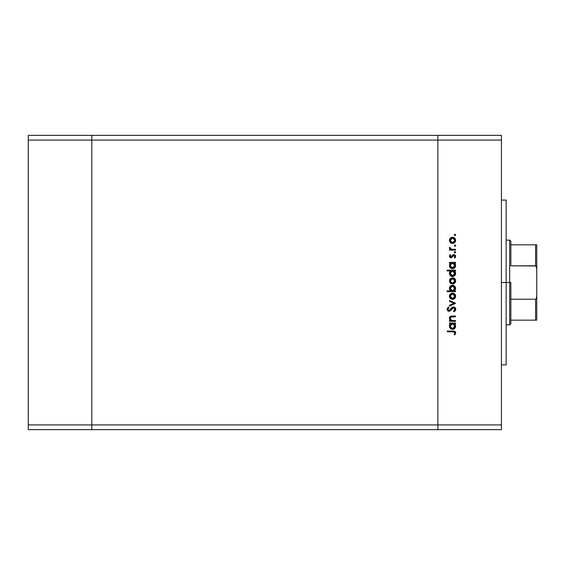 <?xml version="1.0" encoding="UTF-8"?>
<svg xmlns="http://www.w3.org/2000/svg" width="565" height="565" viewBox="0 0 565 565"><rect width="100%" height="100%" fill="white"/><g stroke="black" fill="none" stroke-linecap="round" stroke-linejoin="round"><path stroke-width="0.85" d="M437.875 135.367L91.812 135.367L91.812 140.071L91.812 135.367L28.25 135.367L28.25 140.071L28.25 135.367L501.438 135.367L501.438 140.071L437.875 140.071L437.875 135.367L437.875 140.071L437.875 135.367L437.875 140.071L91.812 140.071L437.875 140.071L437.875 424.929L437.875 140.071L437.875 424.929L437.875 140.071L501.438 140.071L501.438 424.929L501.438 135.367L437.875 135.367M437.875 429.633L437.875 424.929L91.812 424.929L91.812 140.071L91.812 424.929L501.438 424.929L501.438 429.633L437.875 429.633L437.875 424.929L437.875 429.633L501.438 429.633L501.438 424.929L437.875 424.929L437.875 429.633L91.812 429.633L91.812 424.929L91.812 429.633L437.875 429.633M91.812 429.633L91.812 135.367L91.812 140.071L28.25 140.071L91.812 140.071L91.812 424.929L28.25 424.929L28.25 140.071L28.25 424.929L91.812 424.929L91.812 429.633L28.25 429.633L28.25 424.929L28.25 429.633L91.812 429.633M506.148 282.5L501.438 282.5L506.148 282.5L506.148 200.102L506.148 364.898L506.148 282.5L509.679 282.5L509.679 324.875L509.679 282.5L506.148 282.5M455.531 320.574L455.531 321.315L455.531 320.574L455.531 321.315L449.507 321.315L449.507 320.574L450.595 320.574L449.712 319.578L449.479 317.671L450.001 316.739L451.379 316.096L455.531 316.033L455.531 316.774L451.075 316.937L450.143 318.413L450.425 319.458L451.569 320.412L455.531 320.574L451.739 320.461L450.143 318.413L451.329 316.859L455.531 316.774L455.531 316.033L452.459 316.033C450.686 315.877 449.669 316.626 449.401 318.286L450.595 320.574L449.507 320.574L449.507 321.315L455.531 321.315L449.507 321.315L449.507 320.574M453.511 306.95L455.108 307.664L455.736 309.076L455.221 310.814L453.942 311.809L453.526 311.11L454.896 309.302L453.85 307.734L452.692 307.981L449.345 311.251L447.614 310.679L447.077 309.246L448.476 307.049L448.984 307.72L448.003 308.836L447.989 309.768L449.274 310.496L451.965 307.593L453.511 306.95L448.97 310.538L447.925 309.33L448.984 307.72L448.476 307.049L447.077 309.246L449.006 311.28L450.256 310.821L453.504 307.685L454.896 309.302L453.526 311.11L453.942 311.809L455.743 309.302L453.737 306.957M449.507 301.3L449.507 300.502L455.531 303.25L449.507 306.103L449.507 305.305L453.893 303.306L449.507 301.3L449.507 300.502L455.531 303.25L449.507 300.502L449.507 301.3L453.893 303.306L449.507 305.305L449.507 306.103L455.531 303.356L449.507 306.103L449.507 305.305M450.404 298.518L452.537 299.344L450.863 298.871L449.648 297.48L449.415 295.898L449.966 294.414L451.386 293.313L453.73 293.341L455.298 294.746L455.588 296.83L454.747 298.433L452.537 299.344C454.444 299.168 455.482 298.129 455.637 296.222C455.475 294.323 454.444 293.284 452.537 293.108L450.397 293.934L449.401 296.222L450.171 298.285M452.537 284.026L450.171 282.973L449.401 280.904L450.397 278.616L452.537 277.789L454.747 278.7L455.637 280.904L454.747 283.114L452.537 284.026C454.444 283.849 455.482 282.811 455.637 280.904C455.475 279.004 454.444 277.966 452.537 277.789L450.397 278.616L449.401 280.904L450.404 283.199L452.537 284.026M449.507 263.106L450.623 263.106L449.507 263.106L449.507 262.372L455.531 262.372L455.531 263.106L454.493 263.106L455.637 265.564L454.719 267.789L452.501 268.707L450.771 268.17L449.627 266.751L449.472 264.837L450.623 263.106L449.401 265.543C449.57 267.457 450.602 268.509 452.501 268.707C454.415 268.53 455.461 267.485 455.637 265.564L454.493 263.106L455.531 263.106L455.531 262.372L449.507 262.372L449.507 263.106L449.507 262.372L455.531 262.372L455.531 263.106M455.623 234.821L454.952 234.27L455.637 234.955L454.818 235.633L454.274 235.089L454.465 234.468L455.588 234.694L454.952 234.27L454.267 234.955L454.952 235.64L454.267 234.955L454.952 234.27L455.637 234.955L454.952 235.64L454.267 234.955L454.952 235.64L455.637 234.955L454.952 235.64M449.415 240.662L450.404 242.632L452.537 243.459L449.973 242.159L449.415 240.662L449.648 239.087L450.623 237.865L451.951 237.279L454.747 238.133L455.588 239.73L455.425 241.538L454.274 242.936L452.537 243.459C454.444 243.282 455.482 242.244 455.637 240.344C455.475 238.437 454.444 237.399 452.537 237.229L450.397 238.056L449.401 240.344L450.171 242.406M455.581 245.351L454.952 244.942L455.637 245.627L455.086 246.298L454.267 245.627L455.086 244.949L455.637 245.627L454.952 244.942L454.267 245.627L454.952 246.312L454.267 245.627L454.952 244.942L455.588 245.888M455.531 249.377L455.531 250.118L455.531 249.377L455.531 250.118L449.507 250.118L449.507 249.377L450.397 249.377L449.486 248.36L449.613 247.265L451.216 249.179L455.531 249.377L451.442 249.243L449.613 247.265L449.401 247.908L450.397 249.377L449.507 249.377L449.507 250.118L455.531 250.118L449.507 250.118L449.507 249.377M455.581 252.011L454.952 252.965L454.267 252.28L454.952 251.595L455.637 252.28L455.086 252.958L454.274 252.145L454.684 251.644L455.432 251.792L455.637 252.28L454.952 251.595L454.267 252.28L454.952 252.965L454.274 252.145M450.983 257.718L449.514 256.8L450.093 254.815L450.778 255.161L450.206 256.503L450.955 256.983L452.968 254.829L453.9 254.554L455.517 255.641L455.009 257.873L454.267 257.548L454.832 255.966L453.928 255.288L452.042 257.343L450.983 257.718L451.908 257.442L453.928 255.288L454.896 256.355L454.267 257.548L454.825 258.036L455.637 256.319L453.9 254.554L452.968 254.829L450.955 256.983L450.143 256.199L450.778 255.161L450.263 254.66L449.401 256.199L450.983 257.718L451.908 257.442L453.3 255.542M447.077 270.925L450.672 270.925L447.077 270.925L447.077 270.183L455.531 270.183L455.531 270.925L454.493 270.925L455.567 272.683L455.411 274.59L453.709 276.299L451.308 276.285L449.917 275.106L449.479 272.655L450.672 270.925L449.401 273.361C449.57 275.275 450.602 276.327 452.501 276.525C454.415 276.349 455.461 275.296 455.637 273.382L454.493 270.925L455.531 270.925L455.531 270.183L447.077 270.183L447.077 270.925L447.077 270.183L455.531 270.183L455.531 270.925M454.691 290.664L455.531 290.89L455.531 291.632L447.077 291.632L447.077 290.89L450.602 290.89L449.712 289.803L449.458 287.818L450.319 286.215L451.619 285.417L453.73 285.53L455.256 286.921L455.567 289.16L454.415 290.89L455.637 288.461C455.468 286.54 454.437 285.487 452.53 285.29C450.623 285.473 449.578 286.519 449.401 288.433L450.602 290.89L447.077 290.89L447.077 291.632L455.531 291.632L455.531 290.89L455.531 291.632L447.077 291.632L447.077 290.89M449.507 323.745L450.623 323.745L449.507 323.745L449.507 323.003L455.531 323.003L455.531 323.745L454.493 323.745L455.637 326.203L454.719 328.42L452.501 329.339L450.771 328.802L449.627 327.382L449.472 325.475L450.623 323.745L449.401 326.182C449.57 328.088 450.602 329.141 452.501 329.339C454.415 329.162 455.461 328.117 455.637 326.203L454.493 323.745L455.531 323.745L455.531 323.003L449.507 323.003L449.507 323.745L449.507 323.003L455.531 323.003L455.531 323.745M454.98 334.727L454.161 334.508L454.896 332.912L454.133 331.888L447.289 331.768L447.289 331.034L454.818 331.302L455.743 332.954L454.79 334.939L454.161 334.508L454.896 332.912L454.161 334.508L454.79 334.939L455.743 332.954C455.468 331.45 454.507 330.808 452.855 331.034L447.289 331.034L447.289 331.768L452.77 331.768L454.846 332.587M449.655 239.08L449.966 238.536M451.35 237.448L452.247 237.244M454.267 237.745L454.74 238.126M455.136 238.6L454.747 238.133M455.588 240.944L455.425 241.545M454.74 242.555L454.281 242.936M453.73 243.225L454.274 242.936M451.393 243.254L451.951 243.409M451.371 243.247L450.686 242.865M453.73 237.455L453.144 237.286M450.517 239.073L450.319 241.262L451.216 242.329L452.544 242.724L453.865 242.321L454.726 241.255L454.86 239.878L454.309 238.748M451.626 238.14L450.863 238.656M453.469 238.155L452.544 237.964L454.896 240.344L452.544 242.724L450.143 240.344L452.544 237.964L450.856 238.663M454.232 238.663L452.311 237.978M454.952 246.312L455.637 245.627L455.086 246.298M449.613 247.265L449.401 247.908L449.613 247.265L450.249 247.668L450.178 248.282M450.249 247.668L450.157 248.162M450.277 248.501L450.736 248.96M451.011 249.094L451.696 249.292M451.216 249.179L452.473 249.356M454.952 252.965L455.588 252.541M450.263 254.66L450.778 255.161L450.157 256.355M450.157 256.044L450.955 256.983L451.597 256.687M450.955 256.983L453.73 254.561M451.499 256.778L451.972 256.178M454.882 254.843L455.432 255.451M455.009 257.873L454.507 257.301M454.267 257.548L454.896 256.355L454.634 255.627M450.475 257.654L450.828 257.718M449.761 257.188L449.514 256.8M455.171 257.689L455.425 257.273M455.348 264.194L454.98 263.608M455.567 264.865L455.623 265.218M455.581 266.193L453.709 268.481M454.161 268.241L453.116 268.65M449.401 265.543L449.422 265.19L449.401 265.543M449.429 265.084L449.563 264.519M453.872 263.509L451.59 263.283M454.359 267.068L454.853 266.009L453.787 267.584L451.979 267.902L450.821 267.245L450.157 265.769L451.244 267.584M452.24 267.951L451.47 267.718M451.124 267.506L450.482 266.793M450.185 265.063L452.537 263.106L454.896 265.543L452.516 267.965L450.143 265.536L450.524 264.18L451.605 263.283L450.192 265.02M454.719 266.468L454.726 264.611M451.018 267.429L453.031 267.909M451.915 267.888L453.102 267.888M453.045 267.902L454.5 266.878M451.421 267.69L451.838 267.866M455.404 274.597L455.115 275.134M454.161 276.059L454.719 275.607M452.819 276.511L452.198 276.511M449.429 272.93L450.143 271.398M449.733 271.984L449.479 272.655M455.355 272.019L454.98 271.426M453.462 271.101L451.59 271.101M450.531 271.991L450.143 273.354L452.537 270.925L454.889 273.594L453.872 271.32M454.196 275.07L451.979 275.72L450.312 274.272L451.018 275.247L453.031 275.727M452.24 275.769L451.47 275.536M451.124 275.325L450.482 274.611M450.828 271.631L451.605 271.094L450.192 272.839M454.359 274.887L454.896 273.361L452.516 275.784L450.143 273.354L450.312 274.272M451.018 275.247L453.095 275.706M453.045 275.72L454.719 274.279M450.171 282.973L449.648 282.161M449.648 279.654L449.966 279.096M454.267 278.312L454.74 278.693M455.588 281.504L455.432 282.09M454.747 283.114L453.759 283.778M451.371 283.814L450.686 283.432M450.326 279.993L451.025 279.068L450.143 280.911L452.544 278.531L450.185 281.377L451.216 282.896L453.003 283.242L454.726 281.822L454.86 280.445L454.309 279.308M451.845 278.63L451.025 279.068M453.469 278.714L452.544 278.531L454.896 280.911L452.544 283.284L450.185 281.377M454.514 279.583L453.455 278.707L452.078 278.573M450.552 282.239L451.025 282.747M449.422 288.786L449.479 289.139M449.634 287.232L449.853 286.801M450.785 285.819L450.319 286.215M453.144 285.346L453.73 285.53M455.637 288.461L455.623 288.814M455.531 290.89L454.415 290.89M455.263 286.935L454.74 286.229M451.442 290.65L450.821 290.191M454.853 288.948L454.889 288.228L452.509 290.89L450.157 288.221L450.531 289.803M451.619 286.222L450.545 287.119L450.143 288.454L452.53 286.031L454.218 286.752L452.064 286.081L450.143 288.454L450.22 289.075M451.597 290.721L453.441 290.714L454.733 289.393M453.843 290.502L454.211 290.191M452.53 286.031L454.896 288.461L452.53 286.031M449.973 298.045L449.648 297.48M449.465 295.566L449.648 294.965M449.655 294.958L449.966 294.414M451.357 293.327L452.247 293.122M453.73 293.341L453.144 293.164M454.267 293.63L454.74 294.012M455.588 296.823L454.281 298.814M453.73 299.111L454.274 298.821M452.247 299.33L453.144 299.288M451.371 299.132L450.686 298.751M453.469 294.033L452.544 293.849L454.896 296.222L452.544 298.603L450.143 296.222L452.544 293.849L450.143 296.222L451.216 298.207L453.003 298.56L454.225 297.91L454.896 296.222L454.309 294.626M450.326 295.311L450.856 294.542L450.185 296.689M451.626 294.019L450.856 294.542M452.544 293.849L453.003 293.892M454.514 294.902L453.455 294.026M455.736 309.507L455.616 310.1M455.503 310.376L455.058 310.997M454.119 311.703L453.526 311.11L454.027 310.778M454.218 310.623L454.783 309.881M454.867 309.592L454.874 309.006M454.691 308.448L453.836 307.734L452.692 307.981M451.675 309.069L451.379 309.465M450.256 310.821L449.175 311.273M448.617 311.244L448.25 311.131M448.236 311.124L447.664 310.736M447.106 308.914L447.416 308.08M448.476 307.049L448.984 307.72M448.412 308.215L447.939 309.549M448.744 310.517L450.037 309.994L451.11 308.539M448.857 310.531L449.811 310.206M451.379 308.207L451.718 307.833M452.685 307.127L453.081 306.993M454.387 307.134L455.256 307.84M455.701 308.829L455.588 308.419M450.1 320.129L449.422 318.618M449.45 317.784L449.719 317.106M450.354 316.449L450.849 316.216M451.11 316.146L455.531 316.033L455.531 316.774M452.699 316.774L450.955 316.986M450.835 317.043L450.298 317.629M450.206 317.876L450.171 318.745M450.602 319.698L450.305 319.218M450.602 319.705L450.962 320.065M451.569 320.412L451.936 320.503M452.339 320.546L453.356 320.574M450.361 316.442L449.415 318.053M449.902 316.852L449.578 317.382M455.404 327.418L455.115 327.954M454.161 328.879L454.719 328.42M449.627 327.382L449.429 326.627M449.479 325.454L449.669 324.868M455.355 324.84L454.98 324.239M453.003 323.787L451.59 323.922M454.232 324.451L454.726 325.249L453.462 323.915M450.828 324.444L451.605 323.915L450.524 324.819L450.143 326.167L452.537 323.745L454.896 326.175L452.516 328.604L453.9 328.145L454.853 326.648L454.204 327.884L452.516 328.604L450.821 327.884L450.157 326.408L451.018 328.06L453.031 328.54M452.24 328.59L451.47 328.357M451.124 328.145L450.482 327.432M450.524 324.819L450.192 325.652M454.359 327.707L454.726 325.242M452.516 328.604L450.185 326.641M447.289 331.768L447.289 331.034L452.862 331.034M455.517 331.987L455.694 332.46M454.55 333.901L454.896 332.912M453.801 331.817L453.229 331.775M453.208 331.775L452.77 331.768M454.86 240.81L454.86 239.878M454.514 239.016L453.865 238.359M450.326 239.426L450.185 240.81M450.552 241.672L450.856 242.025M451.626 242.547L453.003 242.675M454.853 266.009L454.853 265.07M454.726 264.618L454.232 263.813M453.003 263.149L452.297 263.12M454.896 273.361L454.853 272.888M453.003 270.967L452.537 270.925M450.185 272.881L450.185 273.82M454.86 281.37L454.86 280.445M451.626 283.114L453.003 283.242M451.167 290.488L452.509 290.89M452.749 290.883L453.441 290.721M454.889 288.701L454.218 286.752M454.86 296.689L454.86 295.763M450.552 297.55L450.856 297.91M451.626 298.426L453.003 298.56M454.853 326.648L454.853 325.708M450.185 325.694L450.157 326.408M451.018 328.06L452.113 328.569M535.98 320.164L510.852 320.164L510.852 282.5L509.679 282.5L509.679 240.125L509.679 282.5L510.852 282.5L510.852 323.696L510.852 320.164L536.75 320.164L536.75 296.025L536.256 298.645L535.571 299.189L510.852 299.189L535.571 299.189L535.571 320.164L535.571 299.189L536.256 298.645L536.75 296.025L536.743 320.164M510.852 265.811L510.852 241.304L510.852 265.811L535.98 265.995L536.75 268.975L536.75 296.025L536.75 244.836L510.852 244.836L536.743 244.836L536.75 268.975L536.256 266.355L535.571 265.811L535.571 244.836L535.571 265.811L510.852 265.811M536.75 244.836L535.571 244.836M536.256 320.164L536.708 320.164L536.256 320.164M501.438 364.898L506.148 364.898M501.438 200.102L506.148 200.102M510.852 323.696L509.679 324.875L506.148 324.875M506.148 240.125L509.679 240.125L510.852 241.304"/></g></svg>
